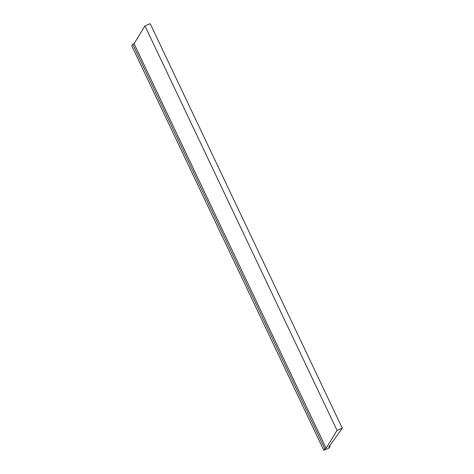 <?xml version="1.0" encoding="UTF-8"?>
<svg xmlns="http://www.w3.org/2000/svg" width="474" height="474" viewBox="0 0 474 474"><rect width="100%" height="100%" fill="white"/><g stroke="black" fill="none" stroke-linecap="round" stroke-linejoin="round"><path stroke-width="0.71" d="M342.287 428.218L328.766 447.095L330.082 446.549L329.051 448.102L323.789 450.3L131.713 45.782L132.744 44.23L134.059 43.679L144.949 25.898L337.032 430.416L342.287 428.218L150.211 23.7L144.949 25.898M132.744 44.23L324.826 448.748L326.142 448.197L337.032 430.416M326.142 448.197L134.059 43.679M329.714 445.773L330.082 446.549M324.826 448.748L323.789 450.3"/></g></svg>
